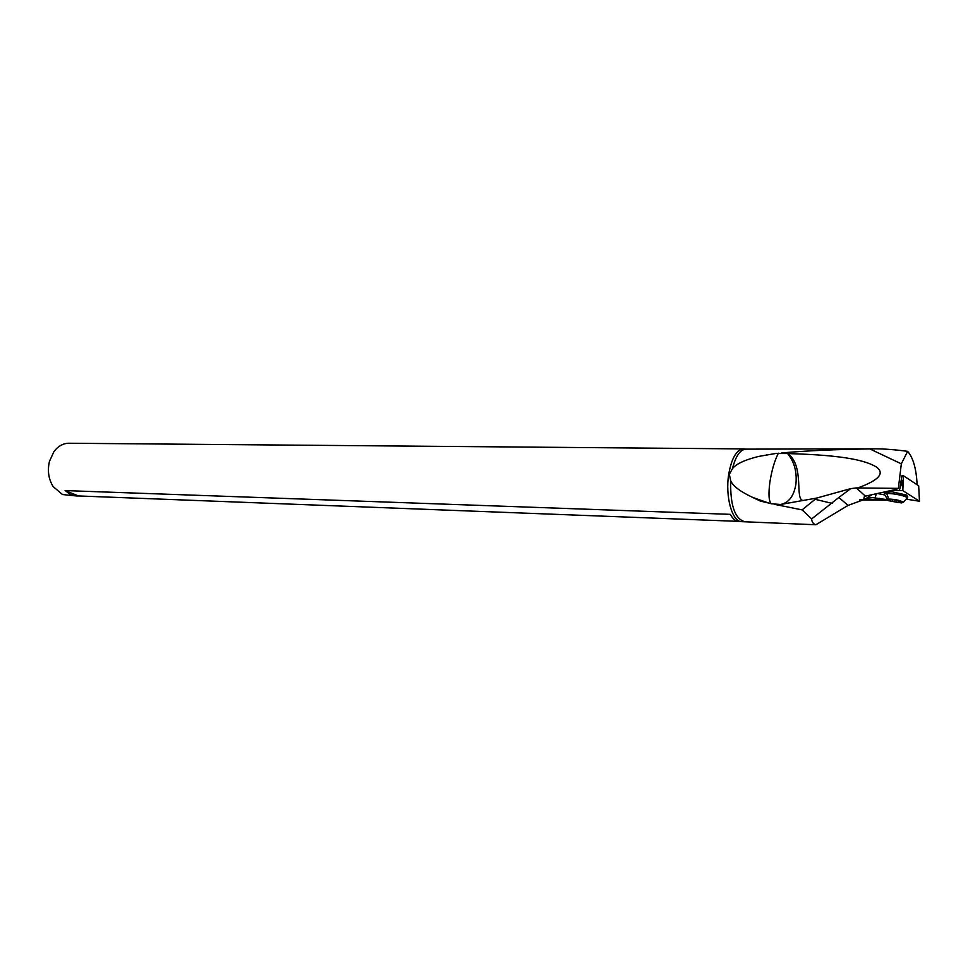 <?xml version="1.0" encoding="UTF-8"?>
<svg xmlns="http://www.w3.org/2000/svg" width="968" height="968" viewBox="0 0 968 968"><rect width="100%" height="100%" fill="white"/><g stroke="black" fill="none" stroke-linecap="round" stroke-linejoin="round"><path stroke-width="1.45" d="M919.479 501.23L906.544 499.21L919.479 501.23L902.841 490.643L919.479 501.23L918.668 485.779L903.362 475.711L901.898 475.808M884.498 494.902L877.044 493.45L884.498 494.902M902.841 490.643L891.673 490.328L902.841 490.643L903.362 475.711M907.778 496.995L906.544 495.071L892.097 491.829C886.385 491.333 883.881 491.696 884.583 492.881L884.728 493.027M743.158 521.534L741.718 521.655C732.268 522.127 725.08 496.705 728.698 474.368C731.542 458.251 736.454 449.757 743.412 448.91L68.922 443.247C63.077 443.32 58.08 446.127 53.93 451.632L49.441 461.421C47.311 470.69 48.545 479.075 53.119 486.565L62.46 494.527L76.678 495.991L70.567 494.491L65.098 490.582L78.541 495.955L76.678 495.991M743.412 448.91L744.852 449.091M77.912 443.32L78.759 443.344M741.718 521.655L738.874 521.546C735.692 521.365 732.849 518.969 730.344 514.347L65.098 490.582M78.541 495.955L737.495 521.328M752.705 497.431L768.689 503.058L760.303 501.061L752.705 497.431C740.278 491.623 732.933 486.069 730.695 480.745L729.34 474.405L732.486 468.56C736.212 463.89 744.912 459.848 758.585 456.436L775.683 453.496L758.585 456.436M775.683 453.496L787.541 453.52C794.353 461.736 797.136 471.985 795.89 484.266C793.833 496.209 788.678 502.949 780.45 504.485L771.302 503.747C768.81 501.279 768.326 494.176 769.85 482.451C771.678 470.484 774.533 460.732 778.417 453.181M768.689 503.058L771.302 503.747M872.241 494.479L865.114 499.173L848.065 505.405L815.879 524.753L741.778 521.655M815.879 524.753C813.168 523.882 811.777 521.933 811.692 518.896L802.097 509.882L774.509 504.364M887.535 500.25L859.524 499.887M781.72 452.927C806.404 450.725 835.771 449.394 869.821 448.934L875.169 448.837C884.437 448.837 895.267 449.672 907.633 451.342C913.126 457.622 916.285 468.621 917.107 484.351M865.114 499.173L866.784 498.217L872.882 497.637L886.894 499.621M860.891 499.621L879.416 499.585L879.319 498.714M885.647 499.609L879.416 499.585M848.065 505.405L838.845 497.479L811.692 518.896M802.097 509.882L816.665 498.072L780.45 504.485M816.665 498.072L850.678 488.646L856.256 487.92L898.365 488.368L901.329 463.829L869.821 448.934M802.98 500.396C794.571 499.633 804.759 466.213 787.867 453.593C845.79 455.117 865.973 460.829 876.258 466.903C885.103 473.158 879.053 480.14 858.108 487.824M864.593 498.847L863.892 498.459L864.23 496.983L865.404 496.136L856.256 487.92M838.845 497.479L850.678 488.646M896.997 489.191L865.404 496.136M907.633 451.342L901.329 463.829M899.816 489.058L901.898 475.796L902.624 475.76M879.537 499.573L879.355 498.351M907.246 498.181L907.331 496.669L906.254 496.124L886.845 492.7L884.316 493.886M884.837 495.132C883.373 494.164 883.99 493.595 886.712 493.426C894.735 493.619 901.559 494.95 907.185 497.395L906.713 498.98M888.733 499.04C886.373 499.21 886.301 499.754 888.515 500.698L901.474 502.936L903.325 502.235C900.385 500.42 895.521 499.355 888.733 499.04L886.712 493.426M901.269 501.993L899.938 500.976L892.109 499.452L888.309 499.766L890.33 501L898.098 502.525L901.269 501.993M899.357 489.965L899.695 489.058M899.962 488.308L902.745 480.685L902.793 490.607M906.447 495.035L905.709 495.168M730.695 480.745C730.175 504.885 734.712 518.485 744.283 521.546M760.303 501.061L760.412 500.287M743.472 448.91L745.977 449.14C740.169 449.588 735.68 456.073 732.486 468.56M876.282 493.607L875.157 497.976M832.238 503.408L815.068 499.294M882.235 499.585L879.513 499.185M898.715 500.637L898.401 502.295M896.416 500.383L896.09 502.174M892.617 499.476L892.254 501.424M766.837 455.19L766.946 454.428M885.95 491.708L884.583 492.881M745.977 449.14L874.564 448.837M879.476 499.573L886.482 499.609M863.928 498.326L864.17 497.007M887.281 491.611L885.793 492.785M905.382 494.612L906.254 496.124M907.331 496.669L907.185 497.395M885.284 495.386L887.245 499.258M903.325 502.235L907.548 497.637M890.427 500.504L890.56 499.791"/></g></svg>
